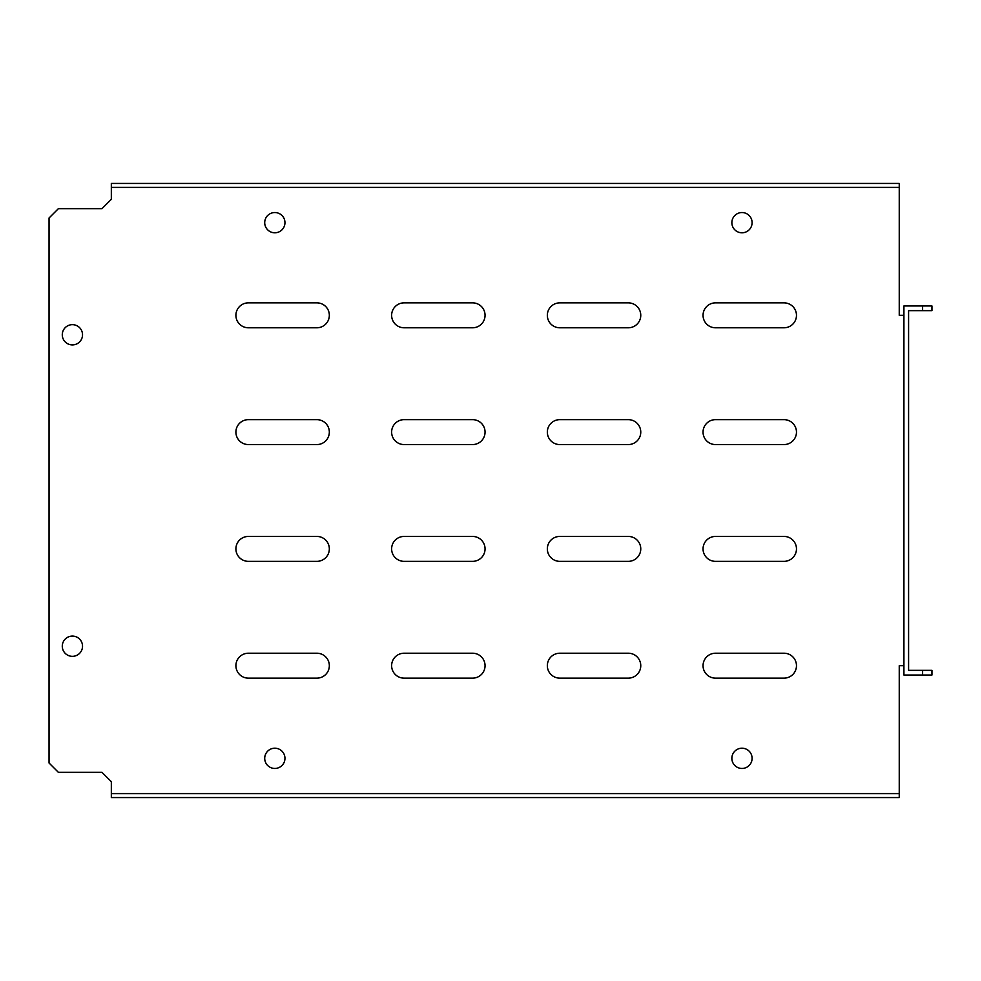 <?xml version="1.0" encoding="UTF-8"?>
<svg xmlns="http://www.w3.org/2000/svg" width="981" height="981" viewBox="0 0 981 981"><rect width="100%" height="100%" fill="white"/><g stroke="black" fill="none" stroke-linecap="round" stroke-linejoin="round"><path stroke-width="1.47" d="M72.41 324.662A10.117 10.117 0 0 0 62.281 334.791A10.117 10.117 0 0 0 72.41 344.907A10.117 10.117 0 0 0 82.527 334.791A10.117 10.117 0 0 0 72.41 324.662M72.41 636.093A10.117 10.117 0 0 0 62.281 646.209A10.117 10.117 0 0 0 72.41 656.338A10.117 10.117 0 0 0 82.527 646.209A10.117 10.117 0 0 0 72.41 636.093M274.839 212.546A10.117 10.117 0 0 0 264.711 222.675A10.117 10.117 0 0 0 274.839 232.791A10.117 10.117 0 0 0 284.956 222.675A10.117 10.117 0 0 0 274.839 212.546M741.979 212.546A10.117 10.117 0 0 0 731.863 222.675A10.117 10.117 0 0 0 741.979 232.791A10.117 10.117 0 0 0 752.096 222.675A10.117 10.117 0 0 0 741.979 212.546M741.979 748.209A10.117 10.117 0 0 0 731.863 758.325A10.117 10.117 0 0 0 741.979 768.454A10.117 10.117 0 0 0 752.096 758.325A10.117 10.117 0 0 0 741.979 748.209M274.839 748.209A10.117 10.117 0 0 0 264.711 758.325A10.117 10.117 0 0 0 274.839 768.454A10.117 10.117 0 0 0 284.956 758.325A10.117 10.117 0 0 0 274.839 748.209M784.027 653.223L715.505 653.223A12.459 12.459 0 0 0 703.046 665.682A12.459 12.459 0 0 0 715.505 678.141L784.027 678.141A12.459 12.459 0 0 0 796.474 665.682A12.459 12.459 0 0 0 784.027 653.223M628.306 653.223L559.795 653.223A12.459 12.459 0 0 0 547.337 665.682A12.459 12.459 0 0 0 559.795 678.141L628.306 678.141A12.459 12.459 0 0 0 640.765 665.682A12.459 12.459 0 0 0 628.306 653.223M472.597 653.223L404.074 653.223A12.459 12.459 0 0 0 391.627 665.682A12.459 12.459 0 0 0 404.074 678.141L472.597 678.141A12.459 12.459 0 0 0 485.055 665.682A12.459 12.459 0 0 0 472.597 653.223M316.875 653.223L248.365 653.223A12.459 12.459 0 0 0 235.906 665.682A12.459 12.459 0 0 0 248.365 678.141L316.875 678.141A12.459 12.459 0 0 0 329.334 665.682A12.459 12.459 0 0 0 316.875 653.223M784.027 536.435L715.505 536.435A12.459 12.459 0 0 0 703.046 548.894A12.459 12.459 0 0 0 715.505 561.353L784.027 561.353A12.459 12.459 0 0 0 796.474 548.894A12.459 12.459 0 0 0 784.027 536.435M628.306 536.435L559.795 536.435A12.459 12.459 0 0 0 547.337 548.894A12.459 12.459 0 0 0 559.795 561.353L628.306 561.353A12.459 12.459 0 0 0 640.765 548.894A12.459 12.459 0 0 0 628.306 536.435M472.597 536.435L404.074 536.435A12.459 12.459 0 0 0 391.627 548.894A12.459 12.459 0 0 0 404.074 561.353L472.597 561.353A12.459 12.459 0 0 0 485.055 548.894A12.459 12.459 0 0 0 472.597 536.435M316.875 536.435L248.365 536.435A12.459 12.459 0 0 0 235.906 548.894A12.459 12.459 0 0 0 248.365 561.353L316.875 561.353A12.459 12.459 0 0 0 329.334 548.894A12.459 12.459 0 0 0 316.875 536.435M784.027 419.647L715.505 419.647A12.459 12.459 0 0 0 703.046 432.106A12.459 12.459 0 0 0 715.505 444.565L784.027 444.565A12.459 12.459 0 0 0 796.474 432.106A12.459 12.459 0 0 0 784.027 419.647M628.306 419.647L559.795 419.647A12.459 12.459 0 0 0 547.337 432.106A12.459 12.459 0 0 0 559.795 444.565L628.306 444.565A12.459 12.459 0 0 0 640.765 432.106A12.459 12.459 0 0 0 628.306 419.647M472.597 419.647L404.074 419.647A12.459 12.459 0 0 0 391.627 432.106A12.459 12.459 0 0 0 404.074 444.565L472.597 444.565A12.459 12.459 0 0 0 485.055 432.106A12.459 12.459 0 0 0 472.597 419.647M316.875 419.647L248.365 419.647A12.459 12.459 0 0 0 235.906 432.106A12.459 12.459 0 0 0 248.365 444.565L316.875 444.565A12.459 12.459 0 0 0 329.334 432.106A12.459 12.459 0 0 0 316.875 419.647M784.027 302.859L715.505 302.859A12.459 12.459 0 0 0 703.046 315.318A12.459 12.459 0 0 0 715.505 327.777L784.027 327.777A12.459 12.459 0 0 0 796.474 315.318A12.459 12.459 0 0 0 784.027 302.859M628.306 302.859L559.795 302.859A12.459 12.459 0 0 0 547.337 315.318A12.459 12.459 0 0 0 559.795 327.777L628.306 327.777A12.459 12.459 0 0 0 640.765 315.318A12.459 12.459 0 0 0 628.306 302.859M903.918 665.682L899.246 665.682L899.246 797.565L111.331 797.565L111.331 793.617L899.246 793.617M111.331 793.617L111.331 781.685L101.987 772.341L58.394 772.341L49.05 762.997L49.05 218.003L58.394 208.659L101.987 208.659L111.331 199.315L111.331 183.435L899.246 183.435L899.246 187.383L111.331 187.383M899.246 187.383L899.246 315.318L903.918 315.318M472.597 302.859L404.074 302.859A12.459 12.459 0 0 0 391.627 315.318A12.459 12.459 0 0 0 404.074 327.777L472.597 327.777A12.459 12.459 0 0 0 485.055 315.318A12.459 12.459 0 0 0 472.597 302.859M316.875 302.859L248.365 302.859A12.459 12.459 0 0 0 235.906 315.318A12.459 12.459 0 0 0 248.365 327.777L316.875 327.777A12.459 12.459 0 0 0 329.334 315.318A12.459 12.459 0 0 0 316.875 302.859M908.59 313.761L908.59 310.646L922.606 310.646L922.606 305.974L903.918 305.974L903.918 675.026L922.606 675.026L922.606 670.354L908.59 670.354L908.59 313.761M922.606 670.354L931.95 670.354L931.95 675.026L922.606 675.026M922.606 305.974L931.95 305.974L931.95 310.646L922.606 310.646"/></g></svg>
